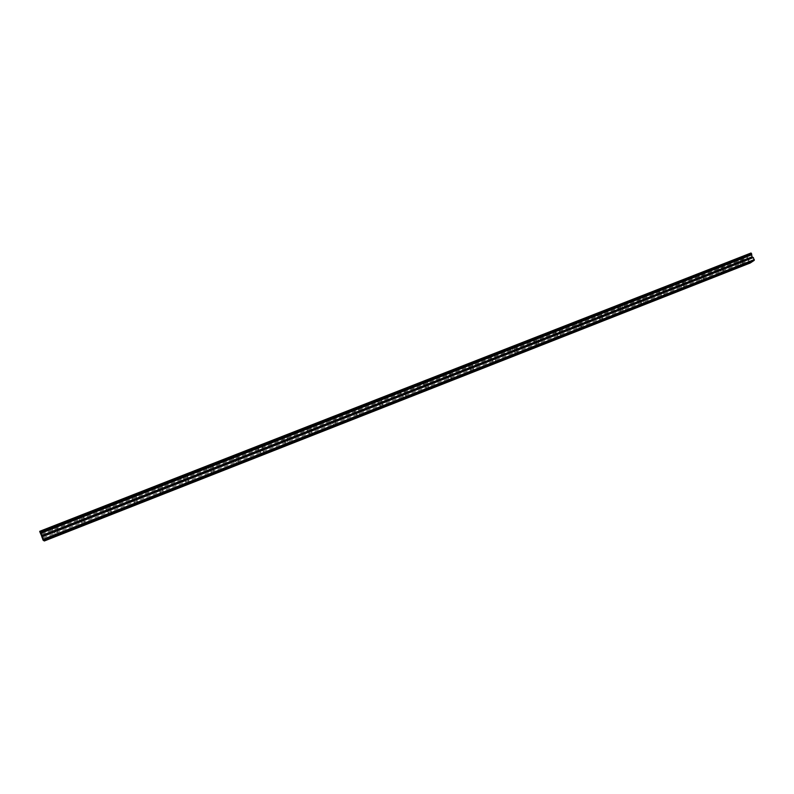 <?xml version="1.0" encoding="UTF-8"?>
<svg xmlns="http://www.w3.org/2000/svg" width="794" height="794" viewBox="0 0 794 794"><rect width="100%" height="100%" fill="white"/><g stroke="black" fill="none" stroke-linecap="round" stroke-linejoin="round"><path stroke-width="0.6" stroke-dasharray="3.97 2.98" d="M55.183 530.184L56.771 529.707L55.183 530.184M741.298 260.988L739.512 261.97L741.298 260.988M721.815 268.63L720.049 269.613L721.815 268.63M702.134 276.352L700.387 277.324L702.134 276.352M682.254 284.153L680.518 285.115L682.254 284.153M662.156 292.043L660.449 292.996L662.156 292.043M641.86 300.003L640.163 300.956L641.86 300.003M621.345 308.052L619.667 308.995L621.345 308.052M600.611 316.191L598.954 317.124L600.611 316.191M579.66 324.409L578.022 325.332L579.66 324.409M558.49 332.716L556.872 333.629L558.49 332.716M537.091 341.112L535.484 342.016L537.091 341.112M515.455 349.598L513.877 350.501L515.455 349.598M493.59 358.173L492.032 359.067L493.59 358.173M471.487 366.848L469.949 367.731L471.487 366.848M449.146 375.612L447.618 376.495L449.146 375.612M426.557 384.475L425.048 385.348L426.557 384.475M403.709 393.437L402.221 394.3L403.709 393.437M380.614 402.498L379.145 403.352L380.614 402.498M357.26 411.659L355.811 412.503L357.26 411.659M333.649 420.929L332.22 421.763L333.649 420.929M309.769 430.298L308.35 431.122L309.769 430.298M285.612 439.777L284.212 440.591L285.612 439.777M261.176 449.364L259.797 450.168L261.176 449.364M236.463 459.051L235.103 459.855L236.463 459.051M211.472 468.867L210.122 469.661L211.472 468.867M186.173 478.782L184.853 479.566L186.173 478.782M160.596 488.826L159.276 489.6L160.596 488.826M134.702 498.979L136.141 498.553L134.702 498.979M108.51 509.262L109.999 508.815L108.51 509.262M82 519.663L83.539 519.197L82 519.663M54.161 526.71L51.679 527.444L56.096 525.549L54.161 526.71M55.62 530.521L53.138 531.265L55.084 530.104L57.555 529.37L55.62 530.521M738.321 258.874L741.1 257.325L738.321 258.874M739.8 262.01L742.579 260.472L739.8 262.01M718.888 266.476L721.637 264.948L718.888 266.476M720.356 269.642L723.116 268.114L720.356 269.642M699.256 274.168L701.965 272.65L699.256 274.168M700.725 277.344L703.444 275.836L700.725 277.344M679.416 281.93L682.106 280.421L679.416 281.93M680.885 285.125L683.584 283.627L680.885 285.125M659.367 289.78L662.027 288.282L659.367 289.78M660.846 292.996L663.506 291.507L660.846 292.996M639.12 297.71L641.751 296.222L639.12 297.71M640.589 300.946L643.229 299.467L640.589 300.946M618.655 305.72L621.255 304.251L618.655 305.72M620.134 308.975L622.734 307.506L620.134 308.975M597.971 313.819L600.552 312.35L597.971 313.819M599.45 317.094L602.031 315.635L599.45 317.094M577.079 321.997L579.62 320.548L577.079 321.997M578.558 325.292L581.099 323.853L578.558 325.292M555.959 330.264L558.47 328.825L555.959 330.264M557.438 333.579L559.949 332.15L557.438 333.579M534.61 338.621L537.101 337.192L534.61 338.621M536.089 341.956L538.58 340.537L536.089 341.956M513.043 347.067L515.495 345.658L513.043 347.067M514.522 350.422L516.973 349.023L514.522 350.422M491.238 355.603L493.66 354.203L491.238 355.603M492.707 358.977L495.138 357.588L492.707 358.977M469.194 364.228L471.586 362.848L469.194 364.228M470.673 367.632L473.065 366.252L470.673 367.632M446.913 372.952L449.275 371.582L446.913 372.952M448.382 376.376L450.754 375.016L448.382 376.376M424.383 381.775L426.715 380.415L424.383 381.775M425.852 385.219L428.204 383.869L425.852 385.219M401.605 390.688L403.918 389.348L401.605 390.688M403.084 394.161L405.397 392.822L403.084 394.161M378.579 399.71L380.852 398.37L378.579 399.71M380.048 403.193L382.341 401.873L380.048 403.193M355.295 408.821L357.538 407.501L355.295 408.821M356.764 412.334L359.017 411.024L356.764 412.334M331.743 418.041L333.966 416.731L331.743 418.041M333.222 421.574L335.445 420.274L333.222 421.574M307.933 427.361L310.126 426.07L307.933 427.361M309.402 430.924L311.605 429.633L309.402 430.924M283.845 436.789L286.019 435.509L283.845 436.789M285.324 440.372L287.497 439.102L285.324 440.372M259.489 446.327L261.633 445.057L259.489 446.327M260.968 449.93L263.112 448.67L260.968 449.93M234.855 455.964L236.969 454.714L234.855 455.964M236.324 459.597L238.448 458.356L236.324 459.597M209.934 465.721L207.919 466.316L212.028 464.48L209.934 465.721M211.403 469.383L209.388 469.988L211.482 468.748L213.497 468.152L211.403 469.383M184.724 475.596L182.64 476.211L186.788 474.365L184.724 475.596M186.193 479.278L184.109 479.904L188.257 478.057L186.193 479.278M159.227 485.581L157.063 486.216L161.261 484.37L159.227 485.581M160.686 489.283L158.532 489.928L160.567 488.727L162.73 488.082L160.686 489.283M133.422 495.674L131.179 496.339L133.194 495.138L135.427 494.483L133.422 495.674M134.881 499.416L132.648 500.081L134.662 498.89L136.896 498.225L134.881 499.416M107.309 505.897L104.997 506.582L109.294 504.716L107.309 505.897M108.778 509.659L106.465 510.353L108.45 509.172L110.763 508.478L108.778 509.659M80.899 516.239L78.497 516.954L80.462 515.772L82.854 515.068L80.899 516.239M82.358 520.03L79.956 520.745L84.323 518.859L82.358 520.03M39.7 531.325L750.995 253.028M44.345 540.972L41.05 532.238L39.928 531.652M750.29 262.973L749.764 262.625L44.176 540.377M749.764 262.625L748.811 260.591L749.01 258.874L746.807 255.886L750.667 253.504M39.899 531.464L750.37 253.455M750.886 253.107L39.74 531.345M40.841 532.109L747.432 255.46M41.01 532.218L746.926 255.807M746.797 256.303L41.238 532.655M41.526 533.409L747.085 256.919M41.794 534.283L747.71 257.504M42.429 536.258L749.01 258.874M43.233 537.885L748.811 260.591M41.05 532.238L746.807 255.886M749.149 259.281L42.628 536.734M55.779 535.751L53.932 530.928M741.398 265.99L739.512 261.97M721.935 273.652L720.049 269.613M702.273 281.384L700.387 277.324M682.403 289.205L680.518 285.115M662.325 297.105L660.449 292.996M642.048 305.085L640.163 300.956M621.553 313.144L619.667 308.995M600.84 321.292L598.954 317.124M579.908 329.53L578.022 325.332M558.748 337.857L556.872 333.629M537.369 346.273L535.484 342.016M515.753 354.769L513.877 350.501M493.908 363.374L492.032 359.067M471.825 372.058L469.949 367.731M449.493 380.842L447.618 376.495M426.924 389.725L425.048 385.348M404.096 398.707L402.221 394.3M381.021 407.788L379.145 403.352M357.687 416.969L355.811 412.503M334.085 426.249L332.22 421.763M310.216 435.638L308.35 431.122M286.078 445.136L284.212 440.591M261.663 454.744L259.797 450.168M236.969 464.46L235.103 459.855M211.988 474.296L210.122 469.661M186.709 484.241L184.853 479.566M161.132 494.295L159.276 489.6M135.268 504.478L133.412 499.744M109.086 514.78L107.23 510.016M82.586 525.201L80.74 520.407M53.138 531.265L51.679 527.444M738.847 262.298L737.378 259.152M719.384 269.93L717.915 266.774M699.722 277.652L698.244 274.466M679.853 285.443L678.374 282.247M659.784 293.323L658.305 290.098M639.498 301.273L638.019 298.038M619.002 309.313L617.524 306.057M598.289 317.441L596.81 314.166M577.357 325.649L575.878 322.354M556.197 333.956L554.718 330.632M534.819 342.343L533.34 338.998M513.202 350.819L511.723 347.454M491.347 359.394L489.878 356.01M469.264 368.049L467.785 364.644M446.933 376.813L445.454 373.388M424.363 385.666L422.884 382.222M401.536 394.618L400.057 391.144M378.45 403.67L376.981 400.176M355.117 412.83L353.638 409.307M331.515 422.09L330.036 418.547M307.645 431.45L306.166 427.887M283.498 440.918L282.029 437.325M259.082 450.496L257.603 446.883M234.379 460.183L232.91 456.55M209.388 469.988L207.919 466.316M184.109 479.904L182.64 476.211M158.532 489.928L157.063 486.216M132.648 500.081L131.179 496.339M106.465 510.353L104.997 506.582M79.956 520.745L78.497 516.954M58.657 534.65L56.771 529.707M743.819 264.868L741.914 260.799M724.356 272.531L722.441 268.441M704.695 280.272L702.779 276.153M684.825 288.093L682.909 283.954M664.757 295.993L662.841 291.835M644.47 303.983L642.564 299.795M623.985 312.052L622.069 307.834M603.271 320.2L601.356 315.962M582.349 328.438L580.434 324.17M561.199 336.765L559.284 332.478M539.821 345.182L537.905 340.864M518.214 353.687L516.299 349.34M496.379 362.292L494.464 357.915M474.306 370.987L472.39 366.58M451.985 379.77L450.079 375.334M429.425 388.653L427.509 384.187M406.617 397.635L404.702 393.139M383.552 406.717L381.646 402.191M360.238 415.897L358.322 411.342M336.656 425.177L334.74 420.602M312.806 434.566L310.901 429.961M288.688 444.064L286.783 439.429M264.293 453.672L262.387 448.997M239.619 463.388L237.714 458.684M214.668 473.214L212.762 468.48M189.419 483.159L187.523 478.385M163.882 493.213L161.976 488.409M138.037 503.386L136.141 498.553M111.894 513.688L109.999 508.815M85.434 524.1L83.539 519.197M41.03 532.407L747.223 255.857M57.555 529.37L56.096 525.549M742.579 260.472L741.1 257.325M723.116 268.114L721.637 264.948M703.444 275.836L701.965 272.65M683.584 283.627L682.106 280.421M663.506 291.507L662.027 288.282M643.229 299.467L641.751 296.222M622.734 307.506L621.255 304.251M602.031 315.635L600.552 312.35M581.099 323.853L579.62 320.548M559.949 332.15L558.47 328.825M538.58 340.537L537.101 337.192M516.973 349.023L515.495 345.658M495.138 357.588L493.66 354.203M473.065 366.252L471.586 362.848M450.754 375.016L449.275 371.582M428.204 383.869L426.715 380.415M405.397 392.822L403.918 389.348M382.341 401.873L380.852 398.37M359.017 411.024L357.538 407.501M335.445 420.274L333.966 416.731M311.605 429.633L310.126 426.07M287.497 439.102L286.019 435.509M263.112 448.67L261.633 445.057M238.448 458.356L236.969 454.714M213.497 468.152L212.028 464.48M188.257 478.057L186.788 474.365M162.73 488.082L161.261 484.37M136.896 498.225L135.427 494.483M110.763 508.478L109.294 504.716M84.323 518.859L82.854 515.068"/><path stroke-width="1.19" d="M57.069 535.126L58.657 534.65L57.069 535.126M743.214 265.057L741.417 266.04L743.214 265.057M723.731 272.729L721.954 273.702L723.731 272.729M704.05 280.471L702.293 281.443L704.05 280.471M684.16 288.301L682.423 289.254L684.16 288.301M664.072 296.212L662.355 297.154L664.072 296.212M643.775 304.201L642.068 305.144L643.775 304.201M623.26 312.27L621.573 313.213L623.26 312.27M602.527 320.429L600.869 321.362L602.527 320.429M581.575 328.676L579.938 329.599L581.575 328.676M560.405 337.013L558.778 337.926L560.405 337.013M539.007 345.44L537.399 346.343L539.007 345.44M517.37 353.945L515.782 354.849L517.37 353.945M495.506 362.56L493.937 363.444L495.506 362.56M473.403 371.255L471.854 372.138L473.403 371.255M451.061 380.048L449.533 380.922L451.061 380.048M428.472 388.941L426.954 389.804L428.472 388.941M405.625 397.933L404.136 398.787L405.625 397.933M382.529 407.024L381.06 407.868L382.529 407.024M359.176 416.215L357.727 417.058L359.176 416.215M335.564 425.515L334.125 426.338L335.564 425.515M311.675 434.913L310.256 435.737L311.675 434.913M287.517 444.422L286.118 445.236L287.517 444.422M263.082 454.039L261.702 454.843L263.082 454.039M238.369 463.765L237.009 464.559L238.369 463.765M213.368 473.611L212.028 474.395L213.368 473.611M188.079 483.566L186.749 484.34L188.079 483.566M162.492 493.63L161.182 494.404L162.492 493.63M136.608 503.823L135.308 504.587L136.608 503.823M110.406 514.135L111.894 513.688L110.406 514.135M83.896 524.566L85.434 524.1L83.896 524.566M39.799 531.672L750.995 253.028L39.7 531.325L40.087 532.427L751.6 253.852L751.997 256.859L41.486 535.632L43.094 540.178L754.28 260.323L750.29 262.973L44.345 540.972L43.094 540.178M40.087 532.427L41.486 535.632M751.997 256.859L753.337 257.554L754.28 260.323M751.303 253.236L751.6 253.852M42.757 539.463L754.3 259.598M41.804 536.952L753.337 257.554M40.524 533.429L751.69 254.805M41.655 536.099L752.216 257.216"/></g></svg>
